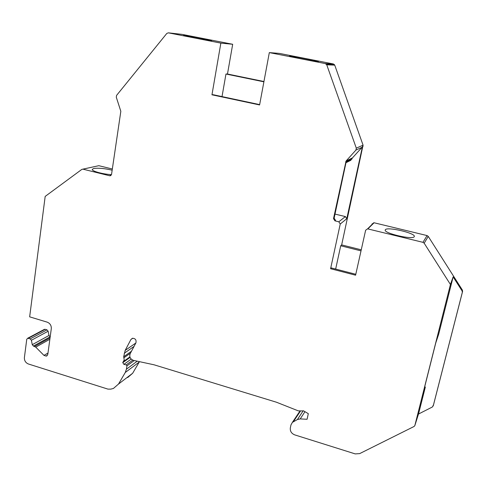 <?xml version="1.0" encoding="UTF-8"?>
<svg xmlns="http://www.w3.org/2000/svg" width="487" height="487" viewBox="0 0 487 487"><rect width="100%" height="100%" fill="white"/><g stroke="black" fill="none" stroke-linecap="round" stroke-linejoin="round"><path stroke-width="0.73" d="M97.82 165.903L81.84 169.391L45.181 196.413L29.652 316.842L47.221 322.157C50.07 323.338 51.427 325.505 51.305 328.652L47.811 354.353L46.326 356.137L43.976 355.394L35.746 347.134L33.451 346.068L32.258 344.68L31.405 340.255L30.218 338.861L27.686 338.246L26.748 339.336L24.393 357.61C24.289 360.672 25.622 362.797 28.398 363.99L107.937 389.119L110.756 389.131L113.416 388.462L118.53 384.036L132.659 373.255L127.679 377.559M43.988 329.571L45.169 329.315L46.989 329.869L48.146 331.215L48.956 335.494L50.185 336.864M130.023 357.318L122.761 362.529L123.893 364.367L126.249 364.879L126.943 365.895L126.413 369.207L125.256 372.494L139.221 362.06L132.659 373.255M139.221 362.06L139.452 361.652M122.761 362.529L124.222 359.948L123.68 356.746L125.183 350.384L130.918 339.5L132.409 338.288C135.343 338.38 136.518 339.896 135.922 342.848L130.157 353.732C129.171 356.88 130.273 359.096 133.468 360.368L154.087 364.806L276.421 402.213L298.318 410.876L303.669 410.918L308.308 413.67L307.084 419.27L300.229 418.911L297.429 419.514L292.395 422.369L299.797 411.296M418.485 414.047L432.389 406.986L433.552 404.746M433.564 404.685L462.595 291.403L462.37 290.045L428.243 236.396L427.081 235.574L374.083 222.766L371.928 224.069M355.93 150.081L346.068 161.02L352.472 157.891L362.036 147.317L355.93 150.081L356.307 148.151L326.74 64.801L325.359 63.59L333.4 63.967L334.727 65.13L363.065 145.163L341.661 244.894L361.257 249.813M333.4 63.967L279.435 53.412L269.323 52.608L259.595 104.949L211.961 94.801L213.184 94.715L259.656 104.614M232.689 44.274L182.016 34.364L168.368 32.836L220.855 43.118L232.689 44.274L227.478 74.018L263.954 81.512M98.898 165.714L112.339 169.007M292.395 422.369L290.976 424.877L290.331 427.896C289.984 431.19 291.457 433.521 294.751 434.891L355.206 453.896L359.662 453.616L414.053 426.49L414.814 425.681L450.432 284.481L424.171 243.196L422.959 242.331L427.081 235.574M125.256 372.494L118.53 384.036M82.985 169.166L109.733 175.783L110.999 175.484M168.368 32.836L166.816 33.426L116.582 95.397L116.29 97.199L120.831 111.304L111.529 174.486L109.733 175.783M220.855 43.118L211.961 94.801M325.359 63.59L269.323 52.608M363.119 146.21L362.462 146.502L346.774 218.718L340.236 224.026L338.824 221.798L334.928 220.848L333.516 218.626L346.068 161.02M340.236 224.026L330.594 268.721L331.361 267.953L355.79 274.278M422.959 242.331L367.569 228.841L365.627 230.241L355.583 275.198L330.594 268.721M450.432 284.481L453.141 276.902L462.114 290.928L462.37 290.045M414.218 236.694L414.315 236.481C415.636 233.145 387.366 226.54 385.387 229.687L385.229 229.986C383.634 233.273 412.83 240.061 414.218 236.694M346.774 218.718L345.399 216.575L335.007 214.097M335.659 269.067L340.723 245.771L341.661 244.894M352.472 157.891L350.768 160.333L345.977 162.719M362.462 146.502L362.036 147.317M333.516 218.626L334.137 218.158L335.537 220.38L334.928 220.848M334.137 218.158L346.16 161.861L351.985 158.987M210.78 40.622L211.62 40.634C212.332 40.324 189.461 35.971 184.555 35.49L183.556 35.454C182.655 35.74 206.342 40.232 210.78 40.622M318.023 61.612L318.401 61.581C319.101 61.204 293.478 56.285 289.966 56.121L289.479 56.139C288.535 56.474 315.065 61.563 318.023 61.612M112.162 170.188C104.535 168.405 98.398 167.838 93.754 168.49L92.256 169.379C91.568 171.12 102.964 174.249 111.499 174.638M222.017 96.596L225.962 74.024L227.478 74.018M225.962 74.024L263.893 81.816M340.723 245.771L361.019 250.872M433.205 405.988L462.34 292.291L462.114 290.928M453.141 276.902L438.671 334.246L435.749 342.964L422.034 397.368L425.34 387.055L418.65 413.53M424.682 386.873L425.34 387.055M28.343 338.282L45.169 329.315M30.218 338.861L46.989 329.869M31.405 340.255L48.146 331.215M424.171 243.196L428.243 236.396M367.862 228.89L374.083 222.766M345.399 216.575L338.824 221.798M345.624 161.891L352.04 158.732M363.065 145.163L356.307 148.151M326.74 64.801L334.727 65.13M47.988 353.045L43.976 355.394M49.863 339.238L35.746 347.134M50.051 337.844L34.614 346.434M50.106 336.84L33.451 346.068M32.258 344.68L48.956 335.494M462.34 292.291L462.595 291.403M414.875 425.48L418.704 413.36M293.405 421.651L300.363 411.223M297.429 419.514L303.231 410.724M300.229 418.911L304.953 411.679M130.918 339.5L132.823 338.215M125.183 350.384L135.83 343.018M124.234 353.258L134.022 346.434M122.736 362.681L130.059 357.421M131.466 351.261L123.68 356.746M123.248 361.671L129.883 356.916M123.862 357.817L130.473 353.136M123.893 364.367L131.173 359.096M126.249 364.879L132.738 360.143M126.943 365.895L134.248 360.538M126.413 369.207L137.249 361.177M27.686 338.246L44.53 329.285M367.569 228.841L373.803 222.717M326.339 64.132L334.338 64.485M109.843 175.807L110.933 175.539M98.794 165.696L82.881 169.147M46.326 356.137L47.233 355.601"/></g></svg>
